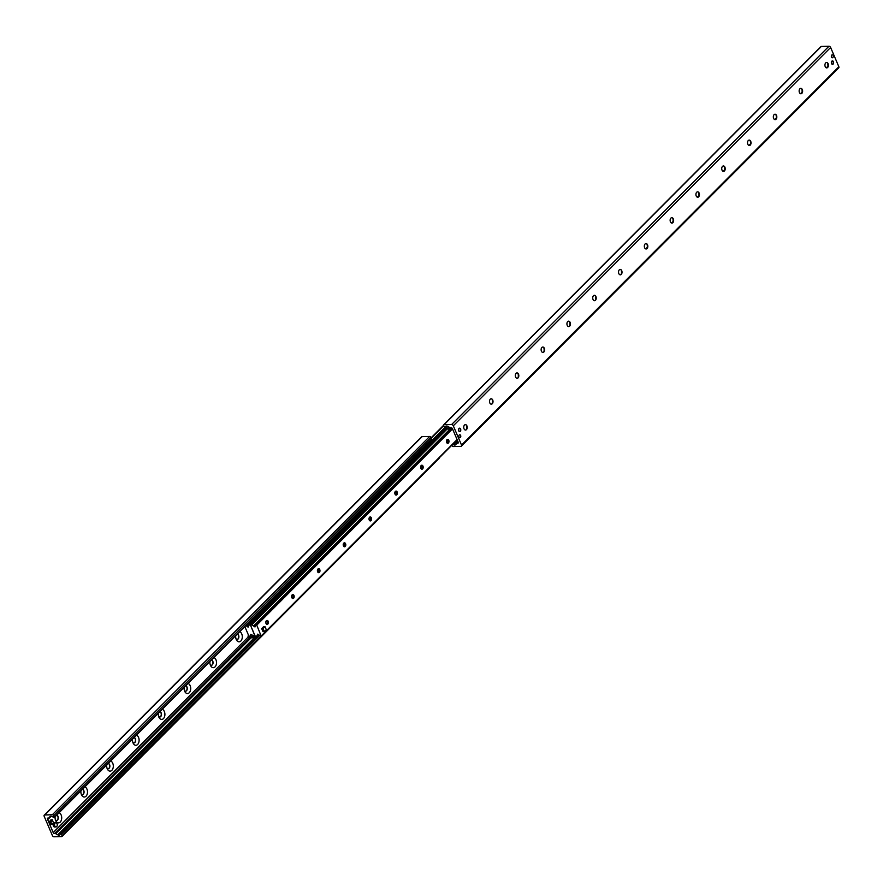 <?xml version="1.0" encoding="UTF-8"?>
<svg xmlns="http://www.w3.org/2000/svg" width="883" height="883" viewBox="0 0 883 883"><rect width="100%" height="100%" fill="white"/><g stroke="black" fill="none" stroke-linecap="round" stroke-linejoin="round"><path stroke-width="1.32" d="M59.084 812.746A5.143 3.322 -91.5 0 1 61.148 814.987A5.143 3.322 -91.5 0 1 60.254 822.062A5.143 3.322 -91.5 0 1 55.662 820.572A5.143 3.322 -91.5 0 1 55.121 816.72M55.375 819.777A2.704 1.744 88.5 0 0 56.6 820.506A2.704 1.744 88.5 0 0 58.09 819.071A2.704 1.744 88.5 0 0 57.98 816.345A2.704 1.744 88.5 0 0 56.722 815.108M56.49 820.495A2.704 1.744 88.5 0 0 58.068 818A2.704 1.744 88.5 0 0 56.678 815.164M84.889 786.874A5.143 3.322 -91.5 0 1 86.942 789.115A5.143 3.322 -91.5 0 1 86.059 796.201A5.143 3.322 -91.5 0 1 81.457 794.7A5.143 3.322 -91.5 0 1 80.927 790.848M81.17 793.916A2.704 1.744 88.5 0 0 82.395 794.634A2.704 1.744 88.5 0 0 83.885 793.21A2.704 1.744 88.5 0 0 83.775 790.473A2.704 1.744 88.5 0 0 82.527 789.247M82.296 794.634A2.704 1.744 88.5 0 0 83.863 792.139A2.704 1.744 88.5 0 0 82.472 789.292M110.684 761.014A5.143 3.322 -91.5 0 1 112.748 763.243A5.143 3.322 -91.5 0 1 111.854 770.329A5.143 3.322 -91.5 0 1 107.262 768.839A5.143 3.322 -91.5 0 1 106.722 764.987M106.975 768.044A2.704 1.744 88.5 0 0 108.201 768.762A2.704 1.744 88.5 0 0 109.691 767.338A2.704 1.744 88.5 0 0 109.58 764.601A2.704 1.744 88.5 0 0 108.322 763.376M108.09 768.762A2.704 1.744 88.5 0 0 109.669 766.267A2.704 1.744 88.5 0 0 108.278 763.431M136.49 735.142A5.143 3.322 -91.5 0 1 138.543 737.382A5.143 3.322 -91.5 0 1 137.66 744.457A5.143 3.322 -91.5 0 1 133.057 742.967A5.143 3.322 -91.5 0 1 132.527 739.115M132.77 742.173A2.704 1.744 88.5 0 0 133.995 742.901A2.704 1.744 88.5 0 0 135.485 741.477A2.704 1.744 88.5 0 0 135.386 738.74A2.704 1.744 88.5 0 0 134.128 737.515M133.896 742.901A2.704 1.744 88.5 0 0 135.463 740.407A2.704 1.744 88.5 0 0 134.073 737.559M162.284 709.281A5.143 3.322 -91.5 0 1 164.348 711.51A5.143 3.322 -91.5 0 1 163.454 718.596A5.143 3.322 -91.5 0 1 158.863 717.106A5.143 3.322 -91.5 0 1 158.322 713.254M158.576 716.312A2.704 1.744 88.5 0 0 159.801 717.029A2.704 1.744 88.5 0 0 161.291 715.605A2.704 1.744 88.5 0 0 161.181 712.868A2.704 1.744 88.5 0 0 159.922 711.643M159.691 717.029A2.704 1.744 88.5 0 0 161.269 714.535A2.704 1.744 88.5 0 0 159.878 711.698M188.09 683.409A5.143 3.322 -91.5 0 1 190.143 685.65A5.143 3.322 -91.5 0 1 189.26 692.725A5.143 3.322 -91.5 0 1 184.657 691.234A5.143 3.322 -91.5 0 1 184.128 687.382M184.37 690.44A2.704 1.744 88.5 0 0 185.596 691.168A2.704 1.744 88.5 0 0 187.086 689.744A2.704 1.744 88.5 0 0 186.986 687.007A2.704 1.744 88.5 0 0 185.728 685.782M185.496 691.168A2.704 1.744 88.5 0 0 187.064 688.663A2.704 1.744 88.5 0 0 185.673 685.826M213.885 657.548A5.143 3.322 -91.5 0 1 215.949 659.778A5.143 3.322 -91.5 0 1 215.055 666.864A5.143 3.322 -91.5 0 1 210.463 665.374A5.143 3.322 -91.5 0 1 209.922 661.522M210.176 664.579A2.704 1.744 88.5 0 0 211.401 665.296A2.704 1.744 88.5 0 0 212.891 663.873A2.704 1.744 88.5 0 0 212.781 661.135A2.704 1.744 88.5 0 0 211.523 659.91M211.291 665.296A2.704 1.744 88.5 0 0 212.869 662.802A2.704 1.744 88.5 0 0 211.478 659.965M239.69 631.676A5.143 3.322 -91.5 0 1 241.743 633.917A5.143 3.322 -91.5 0 1 240.86 640.992A5.143 3.322 -91.5 0 1 236.258 639.502A5.143 3.322 -91.5 0 1 235.728 635.65M235.971 638.707A2.704 1.744 88.5 0 0 237.196 639.435A2.704 1.744 88.5 0 0 238.686 638.012A2.704 1.744 88.5 0 0 238.587 635.274A2.704 1.744 88.5 0 0 237.328 634.038M237.097 639.424A2.704 1.744 88.5 0 0 238.664 636.93A2.704 1.744 88.5 0 0 237.273 634.093M54.062 836.753A1.501 0.982 44.9 0 1 52.373 835.517L44.15 816.245A1.501 0.982 44.9 0 1 44.757 814.954L52.34 814.755A1.203 0.784 44.9 0 1 53.686 815.749L54.271 817.57L52.086 816.576A2.406 1.567 -135.1 0 0 50.044 816.565A2.406 1.567 -135.1 0 0 49.978 816.632L48.951 817.868A1.203 0.784 44.9 0 1 48.499 818.055L47.947 818.077A1.203 0.784 -135.1 0 0 47.461 819.115L53.19 832.548A1.203 0.784 -135.1 0 0 54.547 833.541L55.099 833.53A1.203 0.784 44.9 0 1 55.695 833.695L57.748 834.843A2.406 1.567 -135.1 0 0 59.801 834.854A2.406 1.567 -135.1 0 0 59.856 834.799L60.75 833.729L62.119 835.528A1.203 0.784 44.9 0 1 61.633 836.565L54.062 836.753M431.235 439.293L431.014 437.449A1.203 0.784 -135.1 0 0 429.668 436.456L422.085 436.644A1.501 0.982 -135.1 0 0 421.357 437.372M438.961 458.255A1.203 0.784 -135.1 0 0 439.546 457.56M831.521 57.086A1.479 0.949 -91.5 0 1 832.283 54.812A1.479 0.949 -91.5 0 1 832.349 57.77A1.479 0.949 -91.5 0 1 831.521 57.086M459.039 437.041A1.479 0.949 -91.5 0 1 459.8 434.767A1.479 0.949 -91.5 0 1 459.877 437.725A1.479 0.949 -91.5 0 1 459.039 437.041M458.73 430.849A1.744 1.126 -91.5 0 1 458.663 429.083A1.744 1.126 -91.5 0 1 459.613 428.167A1.744 1.126 -91.5 0 1 460.783 429.878A1.744 1.126 -91.5 0 1 459.712 431.655A1.744 1.126 -91.5 0 1 458.73 430.849M831.554 63.565A1.744 1.126 -91.5 0 1 831.488 61.81A1.744 1.126 -91.5 0 1 832.448 60.883A1.744 1.126 -91.5 0 1 833.618 62.605A1.744 1.126 -91.5 0 1 832.537 64.371A1.744 1.126 -91.5 0 1 831.554 63.565M827.735 67.13A5.143 3.322 88.5 0 0 827.625 63.223M826.51 62.505A2.704 1.744 -91.5 0 1 827.912 63.719A2.704 1.744 -91.5 0 1 827.923 63.753A2.704 1.744 -91.5 0 1 827.978 66.611A2.704 1.744 -91.5 0 1 826.643 67.903M828.133 63.742A2.704 1.744 -91.5 0 1 828.232 66.479A2.704 1.744 -91.5 0 1 826.742 67.903A2.704 1.744 -91.5 0 1 824.932 65.243A2.704 1.744 -91.5 0 1 826.609 62.494A2.704 1.744 -91.5 0 1 828.133 63.742M801.93 92.991A5.143 3.322 88.5 0 0 801.83 89.084M800.704 88.366A2.704 1.744 -91.5 0 1 802.106 89.58A2.704 1.744 -91.5 0 1 802.117 89.613A2.704 1.744 -91.5 0 1 802.183 92.483A2.704 1.744 -91.5 0 1 800.848 93.775M802.327 89.613A2.704 1.744 -91.5 0 1 802.437 92.351A2.704 1.744 -91.5 0 1 800.947 93.775A2.704 1.744 -91.5 0 1 799.137 91.115A2.704 1.744 -91.5 0 1 800.804 88.366A2.704 1.744 -91.5 0 1 802.327 89.613M776.124 118.863A5.143 3.322 88.5 0 0 776.025 114.956M774.91 114.238A2.704 1.744 -91.5 0 1 776.312 115.452A2.704 1.744 -91.5 0 1 776.323 115.485A2.704 1.744 -91.5 0 1 776.378 118.355A2.704 1.744 -91.5 0 1 775.042 119.635M776.532 115.474A2.704 1.744 -91.5 0 1 776.632 118.212A2.704 1.744 -91.5 0 1 775.142 119.635A2.704 1.744 -91.5 0 1 773.331 116.975A2.704 1.744 -91.5 0 1 775.009 114.227A2.704 1.744 -91.5 0 1 776.532 115.474M750.329 144.724A5.143 3.322 88.5 0 0 750.23 140.827M749.104 140.099A2.704 1.744 -91.5 0 1 750.506 141.324A2.704 1.744 -91.5 0 1 750.517 141.346A2.704 1.744 -91.5 0 1 750.583 144.216A2.704 1.744 -91.5 0 1 749.248 145.507M750.727 141.346A2.704 1.744 -91.5 0 1 750.837 144.084A2.704 1.744 -91.5 0 1 749.347 145.507A2.704 1.744 -91.5 0 1 747.526 142.847A2.704 1.744 -91.5 0 1 749.203 140.099A2.704 1.744 -91.5 0 1 750.727 141.346M724.524 170.596A5.143 3.322 88.5 0 0 724.424 166.688M723.309 165.971A2.704 1.744 -91.5 0 1 724.711 167.185A2.704 1.744 -91.5 0 1 724.722 167.218A2.704 1.744 -91.5 0 1 724.777 170.088A2.704 1.744 -91.5 0 1 723.442 171.368M724.932 167.218A2.704 1.744 -91.5 0 1 725.031 169.955A2.704 1.744 -91.5 0 1 723.541 171.379A2.704 1.744 -91.5 0 1 721.731 168.708A2.704 1.744 -91.5 0 1 723.409 165.96A2.704 1.744 -91.5 0 1 724.932 167.218M698.729 196.468A5.143 3.322 88.5 0 0 698.63 192.56M697.504 191.832A2.704 1.744 -91.5 0 1 698.906 193.057A2.704 1.744 -91.5 0 1 698.917 193.09A2.704 1.744 -91.5 0 1 698.983 195.949A2.704 1.744 -91.5 0 1 697.647 197.24M699.126 193.079A2.704 1.744 -91.5 0 1 699.237 195.816A2.704 1.744 -91.5 0 1 697.747 197.24A2.704 1.744 -91.5 0 1 695.925 194.58A2.704 1.744 -91.5 0 1 697.603 191.832A2.704 1.744 -91.5 0 1 699.126 193.079M672.923 222.328A5.143 3.322 88.5 0 0 672.824 218.421M671.709 217.704A2.704 1.744 -91.5 0 1 673.111 218.918A2.704 1.744 -91.5 0 1 673.122 218.951A2.704 1.744 -91.5 0 1 673.177 221.821A2.704 1.744 -91.5 0 1 671.842 223.101M673.332 218.951A2.704 1.744 -91.5 0 1 673.431 221.688A2.704 1.744 -91.5 0 1 671.941 223.112A2.704 1.744 -91.5 0 1 670.131 220.452A2.704 1.744 -91.5 0 1 671.808 217.693A2.704 1.744 -91.5 0 1 673.332 218.951M647.129 248.2A5.143 3.322 88.5 0 0 647.029 244.293M645.903 243.576A2.704 1.744 -91.5 0 1 647.305 244.79A2.704 1.744 -91.5 0 1 647.316 244.823A2.704 1.744 -91.5 0 1 647.382 247.681A2.704 1.744 -91.5 0 1 646.036 248.973M647.526 244.812A2.704 1.744 -91.5 0 1 647.636 247.549A2.704 1.744 -91.5 0 1 646.146 248.973A2.704 1.744 -91.5 0 1 644.325 246.313A2.704 1.744 -91.5 0 1 646.003 243.565A2.704 1.744 -91.5 0 1 647.526 244.812M621.323 274.061A5.143 3.322 88.5 0 0 621.224 270.154M620.098 269.436A2.704 1.744 -91.5 0 1 621.511 270.651A2.704 1.744 -91.5 0 1 621.522 270.684A2.704 1.744 -91.5 0 1 621.577 273.553A2.704 1.744 -91.5 0 1 620.241 274.845M621.731 270.684A2.704 1.744 -91.5 0 1 621.831 273.421A2.704 1.744 -91.5 0 1 620.341 274.845A2.704 1.744 -91.5 0 1 618.53 272.185A2.704 1.744 -91.5 0 1 620.208 269.425A2.704 1.744 -91.5 0 1 621.731 270.684M595.528 299.933A5.143 3.322 88.5 0 0 595.429 296.026M594.303 295.308A2.704 1.744 -91.5 0 1 595.705 296.522A2.704 1.744 -91.5 0 1 595.716 296.556A2.704 1.744 -91.5 0 1 595.782 299.414A2.704 1.744 -91.5 0 1 594.436 300.706M595.926 296.545A2.704 1.744 -91.5 0 1 596.036 299.282A2.704 1.744 -91.5 0 1 594.546 300.706A2.704 1.744 -91.5 0 1 592.725 298.046A2.704 1.744 -91.5 0 1 594.402 295.297A2.704 1.744 -91.5 0 1 595.926 296.545M569.723 325.794A5.143 3.322 88.5 0 0 569.623 321.898M568.497 321.169A2.704 1.744 -91.5 0 1 569.91 322.394A2.704 1.744 -91.5 0 1 569.921 322.416A2.704 1.744 -91.5 0 1 569.976 325.286A2.704 1.744 -91.5 0 1 568.641 326.578M570.131 322.416A2.704 1.744 -91.5 0 1 570.23 325.154A2.704 1.744 -91.5 0 1 568.74 326.578A2.704 1.744 -91.5 0 1 566.93 323.918A2.704 1.744 -91.5 0 1 568.608 321.169A2.704 1.744 -91.5 0 1 570.131 322.416M543.928 351.666A5.143 3.322 88.5 0 0 543.829 347.759M542.703 347.041A2.704 1.744 -91.5 0 1 544.105 348.255A2.704 1.744 -91.5 0 1 544.116 348.288A2.704 1.744 -91.5 0 1 544.182 351.158A2.704 1.744 -91.5 0 1 542.835 352.438M544.325 348.277A2.704 1.744 -91.5 0 1 544.436 351.015A2.704 1.744 -91.5 0 1 542.946 352.438A2.704 1.744 -91.5 0 1 541.124 349.778A2.704 1.744 -91.5 0 1 542.802 347.03A2.704 1.744 -91.5 0 1 544.325 348.277M518.122 377.538A5.143 3.322 88.5 0 0 518.023 373.63M516.897 372.902A2.704 1.744 -91.5 0 1 518.31 374.127A2.704 1.744 -91.5 0 1 518.321 374.16A2.704 1.744 -91.5 0 1 518.376 377.019A2.704 1.744 -91.5 0 1 517.041 378.31M518.52 374.149A2.704 1.744 -91.5 0 1 518.63 376.886A2.704 1.744 -91.5 0 1 517.14 378.31A2.704 1.744 -91.5 0 1 515.33 375.65A2.704 1.744 -91.5 0 1 517.008 372.902A2.704 1.744 -91.5 0 1 518.52 374.149M492.328 403.399A5.143 3.322 88.5 0 0 492.228 399.491M491.103 398.774A2.704 1.744 -91.5 0 1 492.504 399.988A2.704 1.744 -91.5 0 1 492.515 400.021A2.704 1.744 -91.5 0 1 492.582 402.891A2.704 1.744 -91.5 0 1 491.235 404.171M492.725 400.021A2.704 1.744 -91.5 0 1 492.835 402.758A2.704 1.744 -91.5 0 1 491.345 404.182A2.704 1.744 -91.5 0 1 489.524 401.511A2.704 1.744 -91.5 0 1 491.202 398.763A2.704 1.744 -91.5 0 1 492.725 400.021M466.522 429.27A5.143 3.322 88.5 0 0 466.423 425.363M465.297 424.646A2.704 1.744 -91.5 0 1 466.699 425.86A2.704 1.744 -91.5 0 1 466.721 425.893A2.704 1.744 -91.5 0 1 466.776 428.752A2.704 1.744 -91.5 0 1 465.44 430.043M466.919 425.882A2.704 1.744 -91.5 0 1 467.03 428.619A2.704 1.744 -91.5 0 1 465.54 430.043A2.704 1.744 -91.5 0 1 463.73 427.383A2.704 1.744 -91.5 0 1 465.407 424.635A2.704 1.744 -91.5 0 1 466.919 425.882M838.243 68.046A1.501 0.982 -135.1 0 0 838.85 66.755L830.627 47.483A1.501 0.982 -135.1 0 0 828.938 46.247L821.367 46.435A1.203 0.784 -135.1 0 0 820.782 47.02M452.791 444.281L453.586 444.723A2.406 1.567 -135.1 0 0 455.628 444.734A2.406 1.567 -135.1 0 0 455.683 444.668L456.721 443.443A1.203 0.784 44.9 0 1 457.173 443.244L457.725 443.233A1.203 0.784 -135.1 0 0 458.211 442.195L452.482 428.752A1.203 0.784 -135.1 0 0 451.125 427.769L450.573 427.78A1.203 0.784 44.9 0 1 449.966 427.615L447.924 426.456A2.406 1.567 -135.1 0 0 445.871 426.445A2.406 1.567 -135.1 0 0 445.816 426.511L444.911 427.582L443.542 425.783A1.203 0.784 44.9 0 1 444.039 424.745L451.61 424.546A1.501 0.982 44.9 0 1 453.299 425.794L461.522 445.054A1.501 0.982 44.9 0 1 460.915 446.356L453.332 446.544A1.203 0.784 44.9 0 1 451.986 445.551L451.842 445.231M248.531 635.252L248.068 636.356A1.799 1.17 -135.1 0 0 250.088 637.835L254.911 637.714L256.478 637.051L256.236 636.488M430.54 440.33L431.566 441.964L250.64 623.354L250.209 622.338L248.642 623.012L249.072 624.027L250.64 623.354M247.957 636.102L249.657 636.831L254.481 636.698L254.911 637.714M249.072 624.027L247.273 624.071M256.478 637.051L258.587 634.932M431.136 440.948L250.209 622.338M457.239 439.922L456.666 440.76L457.692 440.992A1.799 1.17 -135.1 0 1 457.593 442.306L458.056 441.842M446.301 428.983L452.714 429.337A1.799 1.17 -135.1 0 0 450.694 427.847L445.871 427.968L445.595 427.35L446.301 428.983L445.871 427.968M451.908 429.613L452.913 429.778M455.496 441.566L456.743 441.456L456.666 440.76M454.447 442.615L456.964 442.549A1.799 1.17 -135.1 0 0 457.593 442.306M445.595 427.35L446.82 426.114M245.805 625.539L248.101 627.14L248.962 624.921L250.551 625.307L255.088 636.433L250.684 634.347L249.801 636.577L248.918 636.157L244.812 626.544M267.814 624.093A1.998 1.291 -91.5 0 1 267.152 624.413A1.998 1.291 -91.5 0 1 265.805 622.449A1.998 1.291 -91.5 0 1 267.052 620.418A1.998 1.291 -91.5 0 1 268.322 621.831A1.998 1.291 -91.5 0 1 267.814 624.093M293.62 598.232A1.998 1.291 -91.5 0 1 292.946 598.542A1.998 1.291 -91.5 0 1 291.611 596.577A1.998 1.291 -91.5 0 1 292.847 594.546A1.998 1.291 -91.5 0 1 294.127 595.97A1.998 1.291 -91.5 0 1 293.62 598.232M319.414 572.361A1.998 1.291 -91.5 0 1 318.752 572.681A1.998 1.291 -91.5 0 1 317.405 570.705A1.998 1.291 -91.5 0 1 318.653 568.674A1.998 1.291 -91.5 0 1 319.922 570.098A1.998 1.291 -91.5 0 1 319.414 572.361M345.22 546.5A1.998 1.291 -91.5 0 1 344.547 546.809A1.998 1.291 -91.5 0 1 343.211 544.844A1.998 1.291 -91.5 0 1 344.447 542.813A1.998 1.291 -91.5 0 1 345.728 544.237A1.998 1.291 -91.5 0 1 345.22 546.5M371.015 520.628A1.998 1.291 -91.5 0 1 370.352 520.937A1.998 1.291 -91.5 0 1 369.006 518.972A1.998 1.291 -91.5 0 1 370.253 516.941A1.998 1.291 -91.5 0 1 371.522 518.365A1.998 1.291 -91.5 0 1 371.015 520.628M396.82 494.756A1.998 1.291 -91.5 0 1 396.147 495.076A1.998 1.291 -91.5 0 1 394.811 493.111A1.998 1.291 -91.5 0 1 396.048 491.08A1.998 1.291 -91.5 0 1 397.328 492.504A1.998 1.291 -91.5 0 1 396.82 494.756M422.615 468.895A1.998 1.291 -91.5 0 1 421.953 469.204A1.998 1.291 -91.5 0 1 420.606 467.239A1.998 1.291 -91.5 0 1 421.853 465.209A1.998 1.291 -91.5 0 1 423.123 466.632A1.998 1.291 -91.5 0 1 422.615 468.895M448.421 443.023A1.998 1.291 -91.5 0 1 447.747 443.343A1.998 1.291 -91.5 0 1 446.412 441.379A1.998 1.291 -91.5 0 1 447.648 439.348A1.998 1.291 -91.5 0 1 448.928 440.772A1.998 1.291 -91.5 0 1 448.421 443.023M250.551 625.307L251.787 624.855L254.988 626.963L255.849 624.745L256.754 625.142L261.28 636.279L257.571 634.171L256.688 636.4L255.121 636.003L250.551 625.307M264.359 631.61L262.979 631.643L261.677 628.597L263.62 626.665L264.999 626.632L266.291 629.667L264.359 631.61L263.057 628.564L264.999 626.632M261.677 628.597L263.057 628.564M50.784 822.018L52.384 819.799L53.477 822.934L51.987 824.325L50.784 822.018L49.404 822.051L50.806 819.921L52.174 819.888M51.644 824.038L50.265 824.082L49.404 822.051M50.265 824.082L51.777 824.236M55.96 826.952L54.58 826.985A2.108 1.358 -91.5 0 1 53.168 824.91A2.108 1.358 -91.5 0 1 54.47 822.779L55.85 822.735A2.108 1.358 -91.5 0 1 57.031 823.707A2.108 1.358 -91.5 0 1 57.119 825.837A2.108 1.358 -91.5 0 1 55.96 826.952A2.108 1.358 -91.5 0 1 54.547 824.877A2.108 1.358 -91.5 0 1 55.85 822.735M458.807 428.741A1.501 0.971 -91.5 0 1 460.275 430.694A1.501 0.971 -91.5 0 1 458.873 431.114M831.631 61.468A1.501 0.971 -91.5 0 1 833.099 63.421A1.501 0.971 -91.5 0 1 831.698 63.841M447.052 439.591A1.943 1.258 -91.5 0 1 447.604 440.308A1.943 1.258 -91.5 0 1 447.659 442.383A1.943 1.258 -91.5 0 1 447.14 443.123M421.246 465.462A1.943 1.258 -91.5 0 1 421.809 466.169A1.943 1.258 -91.5 0 1 421.853 468.255A1.943 1.258 -91.5 0 1 421.346 468.994M395.452 491.323A1.943 1.258 -91.5 0 1 396.003 492.041A1.943 1.258 -91.5 0 1 396.059 494.116A1.943 1.258 -91.5 0 1 395.54 494.855M369.646 517.195A1.943 1.258 -91.5 0 1 370.198 517.902A1.943 1.258 -91.5 0 1 370.253 519.988A1.943 1.258 -91.5 0 1 369.745 520.727M343.851 543.056A1.943 1.258 -91.5 0 1 344.403 543.773A1.943 1.258 -91.5 0 1 344.458 545.849A1.943 1.258 -91.5 0 1 343.94 546.588M318.046 568.928A1.943 1.258 -91.5 0 1 318.597 569.634A1.943 1.258 -91.5 0 1 318.653 571.72A1.943 1.258 -91.5 0 1 318.145 572.46M292.251 594.8A1.943 1.258 -91.5 0 1 292.803 595.506A1.943 1.258 -91.5 0 1 292.858 597.581A1.943 1.258 -91.5 0 1 292.339 598.321M266.445 620.661A1.943 1.258 -91.5 0 1 266.997 621.367A1.943 1.258 -91.5 0 1 267.052 623.453A1.943 1.258 -91.5 0 1 266.534 624.193M422.085 436.644L44.757 814.954M429.668 436.456L52.34 814.755M431.014 437.449L53.686 815.749M431.632 438.895L54.305 817.194M48.51 818.055L47.461 819.115M50.563 816.278L47.55 819.314M50.629 816.267L47.55 819.358M51.004 816.245L47.638 819.612M51.104 816.245L47.693 819.667M248.366 636.864L53.19 832.548M249.768 637.813L54.547 833.541M250.286 637.835L55.099 833.53M251.081 637.813L55.695 833.695M254.359 637.736L57.748 834.843M258.807 635.164L60.772 833.718L258.807 635.164M259.503 635.561L61.501 834.082M260.827 636.301L62.119 835.528M461.522 445.054L838.85 66.755M453.299 425.794L830.627 47.483M451.61 424.546L828.938 46.247M444.039 424.745L821.367 46.435M457.725 443.233L458.31 442.648M457.173 443.244L458.211 442.195M453.586 444.723L455.716 442.582M646.102 248.962L647.195 247.869M671.908 223.101L673.001 221.997M697.702 197.229L698.795 196.136M723.508 171.368L724.601 170.264M749.303 145.496L750.395 144.404M775.108 119.624L776.201 118.532M800.903 93.764L801.996 92.671M826.709 67.892L827.801 66.799M251.611 634.877L249.657 636.831M251.523 634.667L250.761 635.44M249.801 636.577L251.578 634.789L249.812 636.555M443.575 425.838L431.312 438.134M444.679 427.648L431.213 441.147M248.796 624.038L246.765 626.08M445.694 427.571L431.5 441.809M250.242 623.53L247.174 626.599M445.727 427.648L431.533 441.886L445.727 427.648M250.441 623.442L248.995 624.888L250.441 623.442M445.76 427.736L249.194 624.822M445.97 428.211L249.878 624.811M446.235 428.84L250.794 624.789M446.776 428.972L251.489 624.767M447.173 428.961L251.787 624.855M450.164 428.884L253.653 625.904M451.125 428.862L254.061 626.433M451.875 429.524L256.754 625.142M457.085 439.568L261.313 635.848M258.41 634.491L257.648 635.263M50.883 821.179L49.514 821.223M421.566 436.853L44.238 815.164M431.61 439.259L54.271 817.57M50.64 816.267L47.539 819.369M439.381 458.089L62.053 836.4M461.434 446.147L838.762 67.836M443.619 424.911L820.947 46.6M645.727 248.907L647.272 247.35M671.521 223.035L673.078 221.478M697.327 197.174L698.872 195.618M723.122 171.302L724.678 169.746M748.927 145.441L750.473 143.885M774.722 119.569L776.278 118.013M800.528 93.708L802.073 92.152M826.322 67.836L827.879 66.28M443.454 425.44L431.158 437.769M446.202 428.752L250.584 624.866M456.721 440.341L261.28 636.279M51.004 819.832L52.384 819.799M50.607 824.358L51.987 824.325"/></g></svg>

